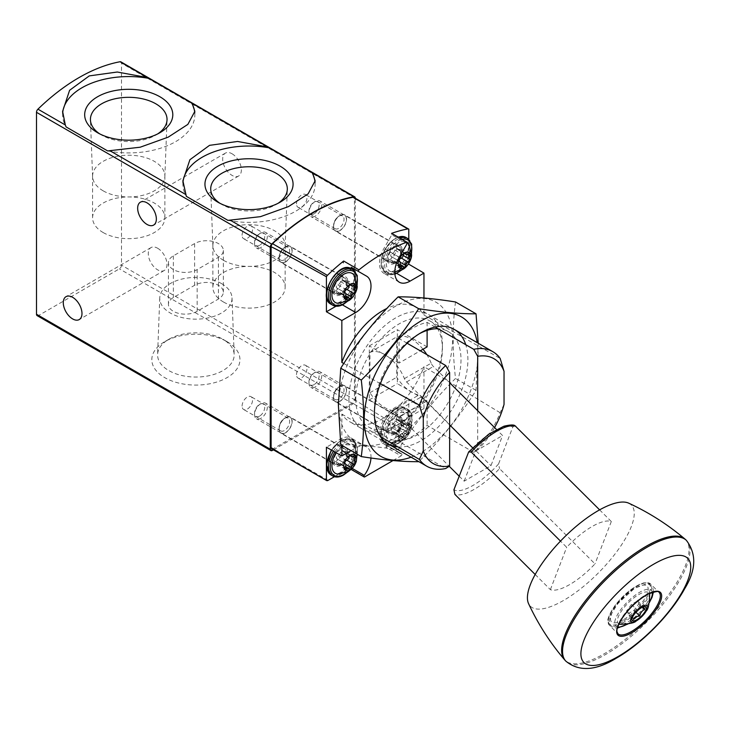 <?xml version="1.0" encoding="UTF-8"?>
<svg xmlns="http://www.w3.org/2000/svg" width="730" height="730" viewBox="0 0 730 730"><rect width="100%" height="100%" fill="white"/><g stroke="black" fill="none" stroke-linecap="round" stroke-linejoin="round"><path stroke-width="0.55" stroke-dasharray="3.65 2.74" d="M37.12 315.625A3.002 1.734 120 0 0 38.626 315.47L119.382 268.85A3.002 1.734 120 0 0 121.508 265.173L121.508 63.236A3.002 1.734 120 0 0 120.888 61.858M227.039 341.658L227.039 341.658A44.056 25.431 180 0 1 227.039 377.629A44.056 25.431 180 0 1 164.734 377.629A44.056 25.431 180 0 1 164.734 341.658A44.056 25.431 180 0 1 227.039 341.658L222.969 339.304A38.298 22.11 180 0 1 222.969 339.313A38.298 22.11 180 0 1 234.175 354.461A38.298 22.11 180 0 1 195.886 377.054A38.298 22.11 180 0 1 157.598 354.461A38.298 22.11 180 0 1 168.803 339.313A38.298 22.11 180 0 1 222.969 339.304L227.039 341.658M273.421 449.844L353.147 403.818A3.002 1.734 120 0 0 355.273 400.131L355.273 198.241M232.012 153.756A13.222 7.638 60 0 1 240.654 165.409A13.222 7.638 60 0 1 238.628 176.012A13.222 7.638 60 0 1 225.406 168.375A13.222 7.638 60 0 1 225.406 153.108A13.222 7.638 60 0 1 232.012 153.756M157.634 248.237A13.222 7.638 60 0 1 166.276 259.889A13.222 7.638 60 0 1 164.25 270.483A13.222 7.638 60 0 1 151.019 262.855A13.222 7.638 60 0 1 151.019 247.579A13.222 7.638 60 0 1 157.634 248.237M333.601 226.638A9.016 5.201 -60 0 1 339.97 215.596A9.016 5.201 -60 0 1 346.349 219.274A9.016 5.201 -60 0 1 339.97 230.324A9.016 5.201 -60 0 1 333.601 226.638L333.601 225.314A7.391 4.27 -60 0 1 338.82 216.262A7.391 4.27 -60 0 1 342.516 215.897A7.391 4.27 -60 0 1 342.516 224.429A7.391 4.27 -60 0 1 335.125 228.7A7.391 4.27 -60 0 1 333.601 225.314M333.601 397.43A9.016 5.201 -60 0 1 339.97 386.389A9.016 5.201 -60 0 1 346.349 390.076A9.016 5.201 -60 0 1 339.97 401.117A9.016 5.201 -60 0 1 333.601 397.43L333.601 396.107A7.391 4.27 -60 0 1 338.82 387.055A7.391 4.27 -60 0 1 342.516 386.69A7.391 4.27 -60 0 1 342.516 395.222A7.391 4.27 -60 0 1 335.125 399.493A7.391 4.27 -60 0 1 333.601 396.107M279.188 258.046A9.016 5.201 -60 0 1 285.567 247.005A9.016 5.201 -60 0 1 291.945 250.691A9.016 5.201 -60 0 1 285.567 261.732A9.016 5.201 -60 0 1 279.188 258.046L279.188 256.723A7.391 4.27 -60 0 1 284.417 247.671A7.391 4.27 -60 0 1 288.113 247.306A7.391 4.27 -60 0 1 288.113 255.838A7.391 4.27 -60 0 1 280.721 260.108A7.391 4.27 -60 0 1 279.188 256.723M279.188 428.848A9.016 5.201 -60 0 1 285.567 417.797A9.016 5.201 -60 0 1 291.945 421.484A9.016 5.201 -60 0 1 285.567 432.525A9.016 5.201 -60 0 1 279.188 428.848L279.188 427.515A7.391 4.27 -60 0 1 284.417 418.463A7.391 4.27 -60 0 1 288.113 418.098A7.391 4.27 -60 0 1 288.113 426.63A7.391 4.27 -60 0 1 280.721 430.901A7.391 4.27 -60 0 1 279.188 427.515M227.942 220.369A66.12 38.17 0 0 0 315.132 184.188A66.12 38.17 0 0 0 315.05 182.272M182.947 182.737A66.12 38.17 0 0 0 182.892 184.188A66.12 38.17 0 0 0 186.342 196.352M107.657 150.928A66.12 38.17 0 0 0 194.855 114.738A66.12 38.17 0 0 0 194.764 112.822M62.661 113.287A66.12 38.17 0 0 0 62.616 114.738A66.12 38.17 0 0 0 66.065 126.911M223.462 302.001A36.135 20.86 0 0 0 262.846 306.527A36.135 20.86 0 0 0 285.147 287.255A36.135 20.86 0 0 0 249.012 266.386A36.135 20.86 0 0 0 212.877 287.255A36.135 20.86 0 0 0 223.462 302.001M223.462 260.291A36.135 20.86 0 0 0 262.471 264.899A36.135 20.86 0 0 0 285.147 245.992A36.135 20.86 0 0 0 285.147 245.535A36.135 20.86 0 0 0 249.012 224.676A36.135 20.86 0 0 0 212.877 245.535A36.135 20.86 0 0 0 212.886 245.992A36.135 20.86 0 0 0 223.462 260.291M220.04 203.351A38.298 22.11 0 0 0 221.929 204.519A38.298 22.11 0 0 0 276.095 204.519A38.298 22.11 0 0 0 277.993 203.351M221.929 204.519L217.859 202.173L221.929 204.519M103.176 232.56A36.135 20.86 0 0 0 142.56 237.086A36.135 20.86 0 0 0 164.87 217.805A36.135 20.86 0 0 0 128.736 196.945A36.135 20.86 0 0 0 92.591 217.805A36.135 20.86 0 0 0 103.176 232.56M103.176 190.84A36.135 20.86 0 0 0 142.195 195.448A36.135 20.86 0 0 0 164.861 176.55A36.135 20.86 0 0 0 164.87 176.094A36.135 20.86 0 0 0 128.736 155.225A36.135 20.86 0 0 0 92.591 176.094A36.135 20.86 0 0 0 92.6 176.55A36.135 20.86 0 0 0 103.176 190.84M99.754 133.9A38.298 22.11 0 0 0 101.643 135.077A38.298 22.11 0 0 0 155.819 135.077A38.298 22.11 0 0 0 157.707 133.9M101.643 135.077A38.298 22.11 0 0 0 101.653 135.077L97.583 132.732L101.643 135.077M221.436 283.541A36.135 20.86 180 0 1 232.012 297.831A36.135 20.86 180 0 1 195.886 319.156A36.135 20.86 180 0 1 159.761 297.831A36.135 20.86 180 0 1 182.427 278.933A36.135 20.86 180 0 1 221.436 283.541M197.164 311.299A16.826 9.718 180 0 1 178.823 313.407A16.826 9.718 180 0 1 168.429 304.428A16.826 9.718 180 0 1 173.357 297.557L194.609 285.293A16.826 9.718 180 0 1 212.95 283.185A16.826 9.718 180 0 1 223.343 292.164A16.826 9.718 180 0 1 218.416 299.035L197.164 311.299L197.164 269.58L218.416 257.316A16.826 9.718 0 0 0 223.343 250.445A16.826 9.718 0 0 0 212.95 241.466A16.826 9.718 0 0 0 194.609 243.574L173.357 255.847A16.826 9.718 0 0 0 168.429 262.709A16.826 9.718 0 0 0 178.823 271.688A16.826 9.718 0 0 0 197.164 269.58M242.086 406.09A7.391 4.27 -60 0 1 245.316 398.653A7.391 4.27 -60 0 1 251.01 396.673A7.391 4.27 -60 0 1 252.543 400.058A7.391 4.27 -60 0 1 249.313 407.495A7.391 4.27 -60 0 1 243.619 409.475A7.391 4.27 -60 0 1 242.086 406.09M242.086 235.297A7.391 4.27 -60 0 1 245.316 227.86A7.391 4.27 -60 0 1 251.01 225.88A7.391 4.27 -60 0 1 252.543 229.266A7.391 4.27 -60 0 1 249.313 236.702A7.391 4.27 -60 0 1 243.619 238.683A7.391 4.27 -60 0 1 242.086 235.297M296.49 374.682A7.391 4.27 -60 0 1 299.72 367.245A7.391 4.27 -60 0 1 305.414 365.265A7.391 4.27 -60 0 1 306.947 368.65A7.391 4.27 -60 0 1 303.716 376.087A7.391 4.27 -60 0 1 298.023 378.067A7.391 4.27 -60 0 1 296.49 374.682M296.49 203.889A7.391 4.27 -60 0 1 299.72 196.452A7.391 4.27 -60 0 1 305.414 194.472A7.391 4.27 -60 0 1 306.947 197.857A7.391 4.27 -60 0 1 303.716 205.294A7.391 4.27 -60 0 1 298.023 207.274A7.391 4.27 -60 0 1 296.49 203.889M392.977 460.566L401.071 455.894L385.768 447.061L407.13 434.733A3.002 1.734 120 0 0 408.791 432.844C373.167 411.483 355.045 400.332 354.424 399.392L354.424 198.77C355.045 198.56 373.167 208.698 408.791 229.156M354.424 198.77A3.002 1.734 120 0 0 353.804 197.392M423.957 297.986L423.957 315.022A66.12 38.17 120 0 0 415.963 307.284A66.12 38.17 120 0 0 386.873 308.462M408.791 432.844L408.791 399.666L423.957 408.572L423.957 366.661A66.12 38.17 -60 0 1 349.843 421.812A66.12 38.17 -60 0 1 341.841 414.074L341.841 445.355M370.968 458.002A21.635 12.492 120 0 0 366.515 446.915A21.635 12.492 120 0 0 355.702 447.983L351.048 450.666M401.071 455.894A1.205 0.694 120 0 0 401.856 454.836A1.205 0.694 120 0 0 401.673 453.877A1.205 0.694 120 0 0 401.546 453.832L386.243 444.999A21.635 12.492 120 0 1 383.98 444.15A21.635 12.492 120 0 1 380.668 426.804A21.635 12.492 120 0 1 394.802 407.741L408.791 399.666M423.957 408.572L410.105 416.575A21.635 12.492 120 0 0 395.97 435.646A21.635 12.492 120 0 0 399.283 452.983A21.635 12.492 120 0 0 401.546 453.832M271.743 448.868A3.002 1.734 120 0 0 273.239 448.722L352.298 403.079A3.002 1.734 120 0 0 354.424 399.392M494.584 427.561A60.59 34.985 -60 0 1 477.685 449.817L477.685 410.698M504.038 404.402L500.159 412.733A66.12 38.17 -60 0 1 473.77 452.317L477.685 449.817M380.412 383.661L343.793 363.513M407.13 343.237L399.054 338.574L399.054 363.075L420.279 350.82M435.18 327.04L427.105 322.377A66.12 38.17 120 0 0 399.054 338.574M423.957 315.022L500.159 358.439M500.159 412.733L423.957 366.661M473.77 452.317L427.105 425.371A66.12 38.17 120 0 1 399.054 441.568L445.72 468.514M341.841 414.074L380.412 436.649M340.399 465.402A10.521 6.077 -60 0 1 334.523 465.475A10.521 6.077 -60 0 1 335.134 453.777A10.521 6.077 -60 0 1 344.962 447.399A10.521 6.077 -60 0 1 347.434 455.538A10.521 6.077 -60 0 1 340.399 465.402M352.271 468.441L348.958 466.525A21.635 12.492 120 0 0 351.221 438.073A21.635 12.492 120 0 0 340.399 439.15L326.41 447.225M334.422 476.708L349.433 468.039A1.205 0.694 120 0 1 348.83 468.103A1.205 0.694 120 0 1 348.958 466.525M394.802 433.994A10.521 6.077 -60 0 1 388.926 434.067A10.521 6.077 -60 0 1 389.546 422.369A10.521 6.077 -60 0 1 399.365 415.99A10.521 6.077 -60 0 1 401.838 424.13A10.521 6.077 -60 0 1 394.802 433.994M385.768 447.061A1.205 0.694 120 0 0 386.553 446.003A1.205 0.694 120 0 0 386.371 445.045A1.205 0.694 120 0 0 386.243 444.999M340.399 294.61A10.521 6.077 -60 0 1 334.523 294.683A10.521 6.077 -60 0 1 335.134 282.985A10.521 6.077 -60 0 1 344.962 276.606A10.521 6.077 -60 0 1 347.434 284.746A10.521 6.077 -60 0 1 340.399 294.61M336.019 306.217L340.399 303.689A21.635 12.492 120 0 0 354.278 270.584M394.802 263.202A10.521 6.077 -60 0 1 388.926 263.274A10.521 6.077 -60 0 1 389.546 251.576A10.521 6.077 -60 0 1 399.365 245.198A10.521 6.077 -60 0 1 401.838 253.337A10.521 6.077 -60 0 1 394.802 263.202M407.103 243.647L391.809 234.814L383.98 248.364A21.635 12.492 120 0 0 383.98 273.358A21.635 12.492 120 0 0 394.802 272.281L407.988 264.671M408.791 263.503L408.791 239.257M391.809 234.814A1.205 0.694 120 0 0 391.983 233.618M599.622 509.868L611.311 521.53A46.191 15.941 134.9 0 0 566.681 547.299L560.485 541.112M535.163 574.473L550.365 589.639A46.191 15.941 134.9 0 0 594.996 563.87L499.53 468.633A46.191 15.941 -45.1 0 1 454.899 494.402M611.311 521.53L594.996 563.87M515.006 425.736L512.816 426.968L498.553 463.979L499.53 468.633M550.365 589.639L566.681 547.299M459.161 476.17L464.171 481.17L490.943 465.713L502.578 435.536L496.473 429.441M464.171 481.17L475.796 450.994L502.578 435.536M339.97 401.363A9.317 5.375 -60 0 1 335.316 401.819A9.317 5.375 -60 0 1 335.316 391.061A9.317 5.375 -60 0 1 344.633 385.686A9.317 5.375 -60 0 1 346.057 393.151A9.317 5.375 -60 0 1 339.97 401.363M339.97 230.571A9.317 5.375 -60 0 1 335.316 231.027A9.317 5.375 -60 0 1 335.316 220.268A9.317 5.375 -60 0 1 344.633 214.894A9.317 5.375 -60 0 1 346.057 222.358A9.317 5.375 -60 0 1 339.97 230.571M285.567 261.979A9.317 5.375 -60 0 1 280.913 262.435A9.317 5.375 -60 0 1 280.913 251.677A9.317 5.375 -60 0 1 290.23 246.302A9.317 5.375 -60 0 1 291.653 253.766A9.317 5.375 -60 0 1 285.567 261.979M285.567 432.771A9.317 5.375 -60 0 1 280.913 433.228A9.317 5.375 -60 0 1 280.913 422.469A9.317 5.375 -60 0 1 290.23 417.095A9.317 5.375 -60 0 1 291.653 424.559A9.317 5.375 -60 0 1 285.567 432.771M427.105 322.377L427.105 330.407M399.054 363.075L369.298 345.901L369.298 399.885L399.054 417.067L399.693 416.693L449.233 466.269M399.054 417.067L399.054 441.568M449.634 424.887L406.583 381.945A6.013 3.467 -120 0 1 404.411 378.633A32.458 18.743 -120 0 0 369.937 352.344L369.937 392.704A32.458 18.743 -120 0 0 392.147 410.461A6.013 3.467 -120 0 1 394.957 412.121L399.328 416.492L427.105 400.87L427.105 425.371M426.466 401.235L399.693 416.848M427.105 346.878L397.348 329.704L397.348 383.688L427.105 400.87M369.298 345.901L397.348 329.704M369.937 352.344L396.709 336.886L396.709 377.246A32.458 18.743 -120 0 0 418.92 395.003A6.013 3.467 -120 0 1 421.73 396.664L426.11 401.026M369.937 392.704L396.709 377.246M369.298 399.885L397.348 383.688M426.466 401.39L490.943 465.713M404.411 378.633L431.184 363.166A6.013 3.467 -120 0 0 433.365 366.478L449.634 382.712M475.796 450.994L472.593 447.791M431.184 363.166A32.458 18.743 -120 0 0 426.804 354.588M422.998 349.25A32.458 18.743 -120 0 0 396.709 336.886M627.846 613.839L633.978 610.298L638.86 603.81L637.609 600.863L631.477 604.413L626.595 610.891L627.846 613.839L633.613 619.587L632.362 616.649C632.974 613.492 634.598 611.329 637.244 610.161C638.266 607.981 640.31 606.803 643.376 606.621L644.572 606.539M631.943 619.195L632.362 616.649L626.595 610.891M649.673 594.831A21.635 7.464 -45.1 0 1 628.293 621.732A21.635 7.464 -45.1 0 1 620.245 624.323M618.921 623.958A21.635 7.464 -45.1 0 1 628.238 602.88A21.635 7.464 -45.1 0 1 649.298 593.508M623.228 619.816A25.249 8.714 -45.1 0 1 616.923 604.969A25.249 8.714 -45.1 0 1 647.848 587.121A25.249 8.714 -45.1 0 1 623.228 619.816M685.105 539.187A85.273 29.428 -45.1 0 1 670.925 591.51A85.273 29.428 -45.1 0 1 604.705 653.487A85.273 29.428 -45.1 0 1 564.692 659.893M628.731 503.18A71.494 24.674 -45.1 0 1 620.984 545.702A71.494 24.674 -45.1 0 1 563.551 600.452A71.494 24.674 -45.1 0 1 528.547 603.601M631.477 604.413L637.244 610.161M637.609 600.863L643.376 606.621M633.978 610.298L635.939 612.251M638.86 603.81L642.3 607.241M335.572 461.643A9.317 5.375 -60 0 1 330.918 462.099A9.317 5.375 -60 0 1 330.371 461.707A9.317 5.375 -60 0 1 330.918 451.341A9.317 5.375 -60 0 1 339.614 445.692A9.317 5.375 -60 0 1 340.235 445.966A9.317 5.375 -60 0 1 341.667 453.43A9.317 5.375 -60 0 1 335.572 461.643M389.984 259.442A9.317 5.375 -60 0 1 385.321 259.898A9.317 5.375 -60 0 1 384.774 259.497A9.317 5.375 -60 0 1 385.321 249.14A9.317 5.375 -60 0 1 394.017 243.491A9.317 5.375 -60 0 1 394.638 243.765A9.317 5.375 -60 0 1 396.071 251.23A9.317 5.375 -60 0 1 389.984 259.442M335.572 290.85A9.317 5.375 -60 0 1 330.918 291.307A9.317 5.375 -60 0 1 330.371 290.914A9.317 5.375 -60 0 1 330.918 280.548A9.317 5.375 -60 0 1 339.614 274.9A9.317 5.375 -60 0 1 340.235 275.173A9.317 5.375 -60 0 1 341.667 282.638A9.317 5.375 -60 0 1 335.572 290.85M389.984 430.235A9.317 5.375 -60 0 1 385.321 430.691A9.317 5.375 -60 0 1 384.774 430.298A9.317 5.375 -60 0 1 385.321 419.933A9.317 5.375 -60 0 1 394.017 414.284A9.317 5.375 -60 0 1 394.638 414.558A9.317 5.375 -60 0 1 396.071 422.022A9.317 5.375 -60 0 1 389.984 430.235M336.129 452.737A16.79 9.7 -60 0 1 354.205 446.167A16.79 9.7 -60 0 1 343.793 472.492A16.79 9.7 -60 0 1 338.072 474.098M340.399 464.18A9.016 5.201 -60 0 1 335.891 464.627A9.016 5.201 -60 0 1 335.891 454.215A9.016 5.201 -60 0 1 344.907 449.005A9.016 5.201 -60 0 1 346.285 456.232A9.016 5.201 -60 0 1 340.399 464.18M260.948 418.308A9.016 5.201 -60 0 1 256.44 418.755A9.016 5.201 -60 0 1 254.569 414.631A9.016 5.201 -60 0 1 260.948 403.58A9.016 5.201 -60 0 1 265.455 403.133A9.016 5.201 -60 0 1 266.833 410.36A9.016 5.201 -60 0 1 260.948 418.308M259.643 416.054A7.172 4.143 -60 0 1 254.569 413.125A7.172 4.143 -60 0 1 259.643 404.338A7.172 4.143 -60 0 1 264.716 407.267A7.172 4.143 -60 0 1 259.643 416.054M342.835 462.747A1.697 0.976 120 0 1 341.996 464.234A1.697 0.976 120 0 1 340.828 464.554A1.697 0.976 120 0 1 340.509 464.088A3.002 1.734 120 0 0 339.952 463.267A3.002 1.734 120 0 0 337.853 463.86A1.697 0.976 120 0 1 336.676 464.189A1.697 0.976 120 0 1 336.694 462.2A3.002 1.734 120 0 0 336.722 458.677A1.697 0.976 120 0 1 336.676 458.65A1.697 0.976 120 0 1 336.484 457.071A1.697 0.976 120 0 1 337.853 455.657A3.002 1.734 120 0 0 340.509 452.363A1.697 0.976 120 0 1 341.348 450.866A1.697 0.976 120 0 1 342.516 450.547A1.697 0.976 120 0 1 342.835 451.012A3.002 1.734 120 0 0 343.401 451.843A3.002 1.734 120 0 0 345.491 451.249A1.697 0.976 120 0 1 346.668 450.921A1.697 0.976 120 0 1 346.659 452.91A3.002 1.734 120 0 0 346.622 456.433A3.002 1.734 120 0 0 346.659 456.451A1.697 0.976 120 0 1 346.668 456.46A1.697 0.976 120 0 1 346.859 458.029A1.697 0.976 120 0 1 345.491 459.444A3.002 1.734 120 0 0 342.835 462.747L345.792 464.453M336.722 458.677A3.002 1.734 120 0 0 336.694 458.659L345.153 463.55L336.722 458.677M404.575 438.411A9.016 5.201 -60 0 1 399.054 430.554A9.016 5.201 -60 0 1 410.096 424.185A9.016 5.201 -60 0 1 404.575 438.411M408.399 432.945A3.002 1.734 120 0 0 405.743 436.248A1.697 0.976 120 0 1 404.894 437.735A1.697 0.976 120 0 1 403.726 438.055A1.697 0.976 120 0 1 403.416 437.589A3.002 1.734 120 0 0 402.851 436.768A3.002 1.734 120 0 0 400.761 437.352A1.697 0.976 120 0 1 399.575 437.681A1.697 0.976 120 0 1 399.593 435.701A3.002 1.734 -60 0 0 399.629 432.178A3.002 1.734 -60 0 0 399.593 432.16A1.697 0.976 120 0 0 399.593 432.16A1.697 0.976 120 0 1 399.392 430.572A1.697 0.976 120 0 1 400.761 429.158A3.002 1.734 120 0 0 403.416 425.855A1.697 0.976 120 0 1 404.256 424.367A1.697 0.976 120 0 1 405.424 424.048A1.697 0.976 120 0 1 405.743 424.513A3.002 1.734 120 0 0 406.3 425.334A3.002 1.734 120 0 0 408.399 424.75A1.697 0.976 120 0 1 409.576 424.422A1.697 0.976 120 0 1 409.557 426.402A3.002 1.734 120 0 0 409.53 429.924A3.002 1.734 120 0 0 409.557 429.943A1.697 0.976 120 0 1 409.576 429.952A1.697 0.976 120 0 1 409.758 431.53A1.697 0.976 120 0 1 408.399 432.945L399.894 428.035A3.002 1.734 120 0 0 397.239 431.339L405.743 436.248M398.206 441.084A16.79 9.7 -60 0 1 392.475 442.69A16.79 9.7 -60 0 1 389.802 422.524A16.79 9.7 -60 0 1 408.608 414.749A16.79 9.7 -60 0 1 398.206 441.084M394.802 432.771A9.016 5.201 -60 0 1 390.295 433.219A9.016 5.201 -60 0 1 390.295 422.807A9.016 5.201 -60 0 1 399.31 417.596A9.016 5.201 -60 0 1 400.688 424.823A9.016 5.201 -60 0 1 394.802 432.771M315.351 386.9A9.016 5.201 -60 0 1 310.843 387.347A9.016 5.201 -60 0 1 308.973 383.213A9.016 5.201 -60 0 1 315.351 372.172A9.016 5.201 -60 0 1 319.859 371.725A9.016 5.201 -60 0 1 321.237 378.952A9.016 5.201 -60 0 1 315.351 386.9M314.046 384.637A7.172 4.143 -60 0 1 308.973 381.708A7.172 4.143 -60 0 1 314.046 372.93A7.172 4.143 -60 0 1 319.12 375.859A7.172 4.143 -60 0 1 314.046 384.637M399.894 428.035A1.697 0.976 120 0 0 401.263 426.621A1.697 0.976 120 0 0 401.08 425.043A1.697 0.976 120 0 0 401.062 425.033A3.002 1.734 120 0 0 401.062 425.033A3.002 1.734 120 0 1 401.062 421.502A1.697 0.976 120 0 0 401.08 419.513A1.697 0.976 120 0 0 399.894 419.841A3.002 1.734 120 0 1 397.804 420.425A3.002 1.734 120 0 1 397.239 419.604A1.697 0.976 120 0 0 396.928 419.139A1.697 0.976 120 0 0 395.751 419.458A1.697 0.976 120 0 0 394.912 420.945A3.002 1.734 120 0 1 392.256 424.249A1.697 0.976 120 0 0 390.897 425.663A1.697 0.976 120 0 0 391.079 427.242A3.002 1.734 120 0 1 391.125 427.269A3.002 1.734 120 0 1 391.098 430.791A1.697 0.976 120 0 0 391.079 432.78A1.697 0.976 120 0 0 392.256 432.443A3.002 1.734 120 0 1 394.355 431.859A3.002 1.734 120 0 1 394.912 432.68A1.697 0.976 120 0 0 395.231 433.145A1.697 0.976 120 0 0 396.399 432.826A1.697 0.976 120 0 0 397.239 431.339M391.079 427.242A1.697 0.976 120 0 0 391.098 427.251L399.593 432.16L391.079 427.242M354.205 275.365A16.79 9.7 -60 0 1 343.793 301.7A16.79 9.7 -60 0 1 338.072 303.306M340.399 293.387A9.016 5.201 -60 0 1 335.891 293.834A9.016 5.201 -60 0 1 335.891 283.423A9.016 5.201 -60 0 1 344.907 278.212A9.016 5.201 -60 0 1 346.285 285.439A9.016 5.201 -60 0 1 340.399 293.387M260.948 247.516A9.016 5.201 -60 0 1 256.44 247.963A9.016 5.201 -60 0 1 254.569 243.829A9.016 5.201 -60 0 1 260.948 232.788A9.016 5.201 -60 0 1 265.455 232.341A9.016 5.201 -60 0 1 266.833 239.568A9.016 5.201 -60 0 1 260.948 247.516M259.643 245.262A7.172 4.143 -60 0 1 254.569 242.333A7.172 4.143 -60 0 1 259.643 233.545A7.172 4.143 -60 0 1 264.716 236.474A7.172 4.143 -60 0 1 259.643 245.262M342.835 291.954A1.697 0.976 120 0 1 341.996 293.442A1.697 0.976 120 0 1 340.828 293.761A1.697 0.976 120 0 1 340.509 293.296A3.002 1.734 120 0 0 339.952 292.474A3.002 1.734 120 0 0 337.853 293.059A1.697 0.976 120 0 1 336.676 293.396A1.697 0.976 120 0 1 336.694 291.407A3.002 1.734 120 0 0 336.722 287.885A3.002 1.734 120 0 0 336.694 287.866A1.697 0.976 120 0 1 336.676 287.857A1.697 0.976 120 0 1 336.484 286.279A1.697 0.976 120 0 1 337.853 284.864A3.002 1.734 120 0 0 340.509 281.561A1.697 0.976 120 0 1 341.348 280.074A1.697 0.976 120 0 1 342.516 279.754A1.697 0.976 120 0 1 342.835 280.22A3.002 1.734 120 0 0 343.401 281.041A3.002 1.734 120 0 0 345.491 280.457A1.697 0.976 120 0 1 346.668 280.128A1.697 0.976 120 0 1 346.659 282.118A3.002 1.734 120 0 0 346.622 285.64A3.002 1.734 120 0 0 346.659 285.649A1.697 0.976 120 0 1 346.859 287.237A1.697 0.976 120 0 1 345.491 288.651A3.002 1.734 120 0 0 342.835 291.954L345.792 293.661M355.172 290.567L346.668 285.667A1.697 0.976 120 0 0 346.659 285.649L348.894 286.945L346.622 285.64M408.608 243.957A16.79 9.7 -60 0 1 398.206 270.292A16.79 9.7 -60 0 1 392.475 271.898A16.79 9.7 -60 0 1 389.035 253.155A16.79 9.7 -60 0 1 407.313 242.524M394.802 261.979A9.016 5.201 -60 0 1 390.295 262.426A9.016 5.201 -60 0 1 390.295 252.014A9.016 5.201 -60 0 1 399.31 246.804A9.016 5.201 -60 0 1 400.688 254.031A9.016 5.201 -60 0 1 394.802 261.979M315.351 216.107A9.016 5.201 -60 0 1 310.843 216.554A9.016 5.201 -60 0 1 308.973 212.421A9.016 5.201 -60 0 1 315.351 201.38A9.016 5.201 -60 0 1 319.859 200.932A9.016 5.201 -60 0 1 321.237 208.16A9.016 5.201 -60 0 1 315.351 216.107M314.046 213.844A7.172 4.143 -60 0 1 308.973 210.915A7.172 4.143 -60 0 1 314.046 202.137A7.172 4.143 -60 0 1 319.12 205.057A7.172 4.143 -60 0 1 314.046 213.844M397.239 260.546A1.697 0.976 120 0 1 396.399 262.034A1.697 0.976 120 0 1 395.231 262.353A1.697 0.976 120 0 1 394.912 261.887A3.002 1.734 120 0 0 394.355 261.066A3.002 1.734 120 0 0 392.256 261.65A1.697 0.976 120 0 1 391.079 261.988A1.697 0.976 120 0 1 391.098 259.999A3.002 1.734 120 0 0 391.125 256.476A3.002 1.734 120 0 0 391.098 256.458A1.697 0.976 120 0 1 390.897 254.87A1.697 0.976 120 0 1 392.256 253.456A3.002 1.734 120 0 0 394.912 250.153A1.697 0.976 120 0 1 395.751 248.665A1.697 0.976 120 0 1 396.928 248.346A1.697 0.976 120 0 1 397.239 248.811A3.002 1.734 120 0 0 397.804 249.633A3.002 1.734 120 0 0 399.894 249.049A1.697 0.976 120 0 1 401.08 248.72A1.697 0.976 120 0 1 401.062 250.7A3.002 1.734 120 0 0 401.026 254.223A1.697 0.976 120 0 1 401.08 254.25A1.697 0.976 120 0 1 401.263 255.829A1.697 0.976 120 0 1 399.894 257.243A3.002 1.734 120 0 0 397.239 260.546L400.195 262.252M399.575 261.358L391.079 256.449A1.697 0.976 120 0 0 391.098 256.458L399.556 261.349L391.125 256.476M338.693 404.794A80.546 46.501 120 0 0 424.13 412.423A80.546 46.501 120 0 0 424.13 298.515A80.546 46.501 120 0 0 338.693 404.794M348.894 398.909A66.12 38.17 120 0 0 395.651 425.9A66.12 38.17 120 0 0 442.407 344.916A66.12 38.17 120 0 0 395.651 317.924A66.12 38.17 120 0 0 348.894 398.909M455.52 301.974C452.399 325.343 452.399 350.847 455.52 378.478C433.264 400.46 414.138 424.258 398.142 449.853C375.886 446.34 356.76 444.634 340.764 444.734M411.09 457.172A80.546 46.501 120 0 0 470.476 391.043A80.546 46.501 120 0 0 477.21 342.653M398.142 449.853L418.664 461.698C440.92 439.715 460.046 415.927 476.042 390.322L478.232 343.237M397.95 446.897A66.12 38.17 120 0 0 450.483 411.747A66.12 38.17 120 0 0 465.749 344.688M355.802 398.909A61.238 35.359 120 0 0 368.486 426.94A61.238 35.359 120 0 0 399.1 423.902A61.238 35.359 120 0 0 442.407 348.904A61.238 35.359 120 0 0 429.724 320.871A61.238 35.359 120 0 0 382.529 337.278A61.238 35.359 120 0 0 355.802 398.909M419.394 333.701A61.238 35.359 120 0 0 417.697 334.641A61.238 35.359 120 0 0 374.399 409.639A61.238 35.359 120 0 0 387.082 437.681A61.238 35.359 120 0 0 448.32 402.321A61.238 35.359 120 0 0 448.32 331.612A61.238 35.359 120 0 0 438.164 328.765M374.399 409.639L374.399 413.627M476.042 390.322L455.52 378.478M355.273 198.204L121.508 63.236M272.39 450.437L38.626 315.47M353.147 403.818L119.382 268.85M355.273 400.131L121.508 265.173M218.416 257.316L218.416 299.035M194.609 243.574L194.609 285.293M173.357 255.847L173.357 297.557M407.13 434.733L352.298 403.079M328.071 480.377L273.239 448.722M355.702 447.983L340.399 439.15M410.105 416.575L394.802 407.741M342.406 304.848L340.399 303.689M396.81 273.44L394.802 272.281M468.186 452.728A43.189 14.901 -45.1 0 1 512.816 426.968M498.553 463.979A43.189 14.901 -45.1 0 1 453.932 489.739M364.735 476.882L349.433 468.039M399.283 257.197L383.98 248.364M392.147 410.461L418.92 395.003M406.583 381.945L433.365 366.478M394.957 412.121L421.73 396.664M649.49 601.775A25.249 8.714 -45.1 0 1 627.426 623.995A25.249 8.714 -45.1 0 1 627.189 624.123M617.717 626.979A25.249 8.714 -45.1 0 1 627.362 601.995A25.249 8.714 -45.1 0 1 652.319 592.295M622.498 621.695A28.251 9.745 -45.1 0 1 615.454 605.088A28.251 9.745 -45.1 0 1 650.047 585.113A28.251 9.745 -45.1 0 1 622.498 621.695M622.882 622.863A29.154 10.056 -45.1 0 1 609.34 625.199A29.154 10.056 -45.1 0 1 622.809 597.459A29.154 10.056 -45.1 0 1 650.521 583.927A29.154 10.056 -45.1 0 1 645.366 601.894A29.154 10.056 -45.1 0 1 622.882 622.863M617.972 633.813A29.154 10.056 -45.1 0 1 631.441 606.064A29.154 10.056 -45.1 0 1 659.154 592.532L650.521 583.927L643.933 582.832C633.503 586.4 623.767 594.101 614.742 605.927C604.467 622.152 608.19 621.86 609.34 625.199L617.972 633.813M686.319 540.291A85.328 29.446 -45.1 0 1 671.691 592.76A85.328 29.446 -45.1 0 1 605.644 654.472A85.328 29.446 -45.1 0 1 565.786 661.097M334.897 452.043A19.235 11.105 -60 0 1 350.646 441.258A19.235 11.105 -60 0 1 357.134 454.179M357.089 454.425A19.235 11.105 -60 0 1 346.668 472.474M333.437 451.213A20.44 11.799 -60 0 1 353.165 440.591A20.44 11.799 -60 0 1 356.295 456.971A20.44 11.799 -60 0 1 342.945 474.974A20.44 11.799 -60 0 1 332.725 475.987M331.73 450.246A20.44 11.799 -60 0 1 351.468 439.606A20.44 11.799 -60 0 1 354.598 455.985A20.44 11.799 -60 0 1 341.248 473.998A20.44 11.799 -60 0 1 331.028 475.011M340.399 472.52A19.235 11.105 -60 0 1 328.619 455.766A19.235 11.105 -60 0 1 352.179 442.161A19.235 11.105 -60 0 1 340.399 472.52M345.491 459.444L346.978 460.301M340.509 464.088L349.013 468.998M337.853 463.86L344.87 467.903M336.694 462.2L345.19 467.109M337.853 455.657L346.358 460.566M340.509 452.363L349.013 457.263M342.835 451.012L350.464 455.42M345.491 451.249L353.995 456.159M346.659 452.91L353.22 456.697M398.206 443.073A19.235 11.105 -60 0 1 386.425 426.32A19.235 11.105 -60 0 1 409.977 412.715A19.235 11.105 -60 0 1 398.206 443.073M397.348 443.566A20.44 11.799 -60 0 1 387.137 444.579A20.44 11.799 -60 0 1 387.137 420.982A20.44 11.799 -60 0 1 407.568 409.183A20.44 11.799 -60 0 1 410.698 425.553A20.44 11.799 -60 0 1 397.348 443.566M395.651 442.581A20.44 11.799 -60 0 1 385.431 443.594A20.44 11.799 -60 0 1 385.431 419.996A20.44 11.799 -60 0 1 405.871 408.198A20.44 11.799 -60 0 1 409.001 424.577A20.44 11.799 -60 0 1 395.651 442.581M394.802 441.112A19.235 11.105 -60 0 1 383.022 424.358A19.235 11.105 -60 0 1 406.583 410.753A19.235 11.105 -60 0 1 394.802 441.112M394.912 432.68L403.416 437.589M392.256 432.443L400.761 437.352M391.098 430.791L399.593 435.701M392.256 424.249L400.761 429.158M394.912 420.945L403.416 425.855M397.239 419.604L405.743 424.513M399.894 419.841L408.399 424.75M401.062 421.502L409.557 426.402M409.53 429.924L401.026 425.024L409.557 429.943M357.089 283.623A19.235 11.105 -60 0 1 346.668 301.682M353.165 269.799A20.44 11.799 -60 0 1 356.295 286.178A20.44 11.799 -60 0 1 342.945 304.182A20.44 11.799 -60 0 1 332.725 305.195M351.468 268.813A20.44 11.799 -60 0 1 354.598 285.193A20.44 11.799 -60 0 1 341.248 303.205A20.44 11.799 -60 0 1 331.028 304.209M340.399 301.727A19.235 11.105 -60 0 1 328.619 284.974A19.235 11.105 -60 0 1 352.179 271.368A19.235 11.105 -60 0 1 340.399 301.727M345.491 288.651L346.978 289.509M340.509 293.296L349.013 298.205M337.853 293.059L344.87 297.11M336.694 291.407L345.19 296.316M336.694 287.866L345.153 292.757L336.676 287.857M337.853 284.864L346.358 289.774M340.509 281.561L349.013 286.47M342.835 280.22L350.464 284.627M345.491 280.457L353.995 285.366M346.659 282.118L353.22 285.904M394.857 273.732A19.235 11.105 -60 0 1 385.075 260.035A19.235 11.105 -60 0 1 401.993 239.303M411.492 252.215A19.235 11.105 -60 0 1 401.071 270.273M407.568 238.391A20.44 11.799 -60 0 1 410.698 254.761A20.44 11.799 -60 0 1 397.348 272.774A20.44 11.799 -60 0 1 387.137 273.786A20.44 11.799 -60 0 1 384.564 255.692A20.44 11.799 -60 0 1 399.994 238.153M405.871 237.405A20.44 11.799 -60 0 1 409.001 253.785A20.44 11.799 -60 0 1 395.651 271.788A20.44 11.799 -60 0 1 385.431 272.801A20.44 11.799 -60 0 1 382.867 254.715A20.44 11.799 -60 0 1 398.297 237.177M394.802 270.319A19.235 11.105 -60 0 1 383.022 253.565A19.235 11.105 -60 0 1 406.583 239.96A19.235 11.105 -60 0 1 394.802 270.319M399.894 257.243L401.381 258.101M394.912 261.887L403.416 266.797M392.256 261.65L399.274 265.702M391.098 259.999L399.593 264.908M392.256 253.456L400.761 258.365M394.912 250.153L403.416 255.062M397.239 248.811L404.867 253.21M399.894 249.049L408.399 253.958M401.062 250.7L407.623 254.496M409.503 259.113L401.08 254.25M151.019 247.579L66.019 296.663M164.25 270.483L79.242 319.567M225.406 153.108L140.397 202.183M238.628 176.012L153.619 225.086M182.892 184.188L182.892 181.46M315.132 184.188L315.132 181.204M62.616 114.738L62.616 112.019M194.855 114.738L194.855 111.763M285.147 287.255L285.147 245.535M212.877 287.255L212.877 245.535M285.147 245.992L287.31 189.371M212.886 245.992L210.724 189.371M276.095 204.519L280.165 202.173M164.87 217.805L164.87 176.094M92.591 217.805L92.591 176.094M164.861 176.55L167.024 119.93M92.6 176.55L90.438 119.93M155.819 135.077L159.888 132.723M159.761 297.831L157.598 354.461M232.012 297.831L234.175 354.461M168.803 339.313L164.734 341.658M223.343 250.445L223.343 292.164M168.429 262.709L168.429 304.428M284.417 418.463L285.567 417.797M288.113 418.098L251.01 396.673M280.721 430.901L243.619 409.475M284.417 247.671L285.567 247.005M288.113 247.306L251.01 225.88M280.721 260.108L243.619 238.683M338.82 387.055L339.97 386.389M342.516 386.69L305.414 365.265M335.125 399.493L298.023 378.067M338.82 216.262L339.97 215.596M342.516 215.897L305.414 194.472M335.125 228.7L298.023 207.274M454.215 329.376L415.963 307.284M388.095 443.895L349.843 421.812M351.212 469.481L348.83 468.103M366.515 446.915L351.221 438.073M399.283 452.983L383.98 444.15M401.673 453.877L386.371 445.045M399.283 282.191L383.98 273.358M627.992 623.986L639.79 614.477L649.353 602.578M653.423 591.975L652.976 588.307L651.489 585.953L649.125 584.465L645.931 584.009L634.68 588.243L617.744 603.564L610.7 615.052L609.422 620.454L609.897 623.84L611.393 626.185L613.656 627.617L617.398 628.083M330.371 461.707L334.523 465.475M339.614 445.692L344.962 447.399M340.235 445.966L290.23 417.095M330.918 462.099L280.913 433.228M384.774 259.497L388.926 263.274M394.017 243.491L399.365 245.198M394.638 243.765L344.633 214.894M385.321 259.898L335.316 231.027M330.371 290.914L334.523 294.683M339.614 274.9L344.962 276.606M340.235 275.173L290.23 246.302M330.918 291.307L280.913 262.435M384.774 430.298L388.926 434.067M394.017 414.284L399.365 415.99M394.638 414.558L344.633 385.686M385.321 430.691L335.316 401.819M357.061 454.142L354.205 446.167M347.635 471.991L357.162 455.493M357.39 454.334L353.165 440.591L351.468 439.606L341.448 440.126L331.292 449.999M344.907 449.005L265.455 403.133M335.891 464.627L256.44 418.755M254.569 413.125L254.569 414.631M259.643 404.338L260.948 403.58M340.828 464.554L349.323 469.463M339.952 463.267L345.509 466.479M336.676 464.189L345.171 469.098M336.676 458.65L345.171 463.559M342.516 450.547L351.02 455.456M343.401 451.843L350.008 455.657M346.668 450.921L355.172 455.83M346.668 456.46L355.172 461.36M392.475 442.69L402.54 440.299C407.249 438.438 412.185 429.468 411.565 425.234L408.608 414.749M397.95 443.63C410.461 437.124 417.14 413.472 407.568 409.183L405.871 408.198C392.84 398.991 370.95 436.923 385.431 443.594L387.137 444.579C390.194 446.258 393.798 445.939 397.95 443.63M399.31 417.596L319.859 371.725M390.295 433.219L310.843 387.347M308.973 381.708L308.973 383.213M314.046 372.93L315.351 372.172M395.231 433.145L403.726 438.055M394.355 431.859L402.851 436.768M391.079 432.78L399.575 437.681M391.125 427.269L399.629 432.178M396.928 419.139L405.424 424.048M397.804 420.425L406.3 425.334M401.08 419.513L409.576 424.422M401.08 425.043L409.576 429.952M347.635 301.198L357.162 284.7M344.907 278.212L265.455 232.341M335.891 293.834L256.44 247.963M254.569 242.333L254.569 243.829M259.643 233.545L260.948 232.788M340.828 293.761L349.323 298.67M339.952 292.474L345.509 295.687M336.676 293.396L345.171 298.305M336.722 287.885L345.144 292.748M342.516 279.754L351.02 284.663M343.401 281.041L350.008 284.855M346.668 280.128L355.172 285.038M392.475 271.898L394.802 271.879M402.038 269.79L411.565 253.292M397.996 237.004L388.917 243.491L382.41 254.551L381.069 265.757L385.431 272.801L387.137 273.786L394.903 274.224M399.31 246.804L319.859 200.932M390.295 262.426L310.843 216.554M308.973 210.915L308.973 212.421M314.046 202.137L315.351 201.38M395.231 262.353L403.726 267.262M394.355 261.066L399.912 264.278M391.079 261.988L399.575 266.888M396.928 248.346L405.424 253.255M397.804 249.633L404.411 253.447M401.08 248.72L409.576 253.629M442.407 348.904L442.407 344.916M399.1 423.902L395.651 425.9M368.486 426.94L387.082 437.681M429.724 320.871L448.32 331.612M417.697 334.641L421.155 332.652"/><path stroke-width="1.09" d="M192.145 103.359L147.442 77.553L117.275 72.024L89.261 75.902L69.606 90.292L62.607 111.352L65.317 124.967L66.065 126.911L107.657 150.928L140.187 147.214L168.201 137.149L187.856 124.392L194.855 111.352L192.145 103.359L267.718 146.995L237.56 141.465L209.546 145.343L189.891 159.733L182.892 180.794L186.342 196.352L227.942 220.369L260.473 216.655L288.487 206.599L308.133 193.833L315.141 180.794L312.431 172.809L267.718 146.995M355.273 198.241L355.273 198.204A3.002 1.734 120 0 0 354.652 196.826A3.002 1.734 120 0 0 353.831 196.708A180.328 104.107 120 0 0 271.706 244.121A3.002 1.734 120 0 0 270.264 247.278L270.264 449.215A3.002 1.734 120 0 0 270.894 450.583A3.002 1.734 120 0 0 272.39 450.437L273.421 449.844M354.652 196.826L120.888 61.858A3.002 1.734 120 0 0 120.067 61.749A180.328 104.107 120 0 0 37.942 109.162A3.002 1.734 120 0 0 36.5 112.32L36.5 314.247A3.002 1.734 120 0 0 37.12 315.625L270.894 450.583M147.004 202.84A13.222 7.638 60 0 1 155.645 214.492A13.222 7.638 60 0 1 153.619 225.086A13.222 7.638 60 0 1 140.397 217.449A13.222 7.638 60 0 1 140.397 202.183A13.222 7.638 60 0 1 147.004 202.84M72.626 297.311A13.222 7.638 60 0 1 81.267 308.963A13.222 7.638 60 0 1 79.242 319.567A13.222 7.638 60 0 1 66.019 311.929A13.222 7.638 60 0 1 66.019 296.663A13.222 7.638 60 0 1 72.626 297.311M315.05 182.272A66.12 38.17 0 0 0 311.683 172.025M270.091 148.007A66.12 38.17 0 0 0 182.947 182.737M217.859 202.173A44.056 25.431 0 0 0 280.165 202.173A44.056 25.431 0 0 0 280.165 166.203A44.056 25.431 0 0 0 217.859 166.203A44.056 25.431 0 0 0 217.859 202.173L217.859 202.173M194.764 112.822A66.12 38.17 0 0 0 191.406 102.574M149.805 78.557A66.12 38.17 0 0 0 62.661 113.287M97.583 132.732A44.056 25.431 0 0 0 159.888 132.723A44.056 25.431 0 0 0 159.888 96.752A44.056 25.431 0 0 0 97.583 96.752A44.056 25.431 0 0 0 97.583 132.723A44.056 25.431 0 0 0 97.583 132.732M277.993 203.351A38.298 22.11 0 0 0 287.31 189.371A38.298 22.11 0 0 0 249.012 166.768A38.298 22.11 0 0 0 210.724 189.371A38.298 22.11 0 0 0 220.04 203.351M157.707 133.9A38.298 22.11 0 0 0 167.024 119.93A38.298 22.11 0 0 0 128.736 97.327A38.298 22.11 0 0 0 90.438 119.93A38.298 22.11 0 0 0 99.754 133.9M408.791 239.257L408.791 229.156A3.002 1.734 120 0 0 408.627 229.047L353.804 197.392A3.002 1.734 120 0 0 352.973 197.273A178.521 103.067 120 0 0 272.564 243.701A3.002 1.734 120 0 0 271.113 246.859L271.113 447.49C271.752 448.421 290.184 459.398 326.41 480.413A3.002 1.734 120 0 0 326.565 480.523A3.002 1.734 120 0 0 328.071 480.377L334.422 476.708M408.627 229.047A3.002 1.734 120 0 0 407.805 228.928A178.521 103.067 120 0 0 391.554 233.372A1.205 0.694 120 0 1 391.809 233.427A1.205 0.694 120 0 1 391.983 233.618M423.957 297.986L423.957 273.111L410.105 281.114A21.635 12.492 120 0 1 399.283 282.191A21.635 12.492 120 0 1 399.283 257.197L407.103 243.647A1.205 0.694 120 0 0 407.103 242.26A1.205 0.694 120 0 0 406.856 242.205A178.521 103.067 120 0 0 358.95 269.863L343.648 261.03A178.521 103.067 120 0 0 327.396 275.356A3.002 1.734 120 0 0 326.41 276.725C290.184 256.604 271.752 246.649 271.113 246.859M326.41 276.725L326.41 311.765L341.841 320.525L355.702 312.522A21.635 12.492 120 0 0 369.836 293.46A21.635 12.492 120 0 0 366.515 276.123L351.221 267.28A21.635 12.492 120 0 1 354.278 270.584M341.841 320.525L341.841 362.436A66.12 38.17 120 0 1 386.873 308.462M358.95 269.863A1.205 0.694 120 0 0 358.695 271.596M341.841 445.355L341.841 455.985L326.41 447.225L326.41 480.413M351.048 450.666L341.841 455.985M392.977 460.566L364.735 476.882A1.205 0.694 120 0 1 364.133 476.936A1.205 0.694 120 0 1 364.261 475.358A21.635 12.492 120 0 0 370.968 458.002M271.113 447.49A3.002 1.734 120 0 0 271.743 448.868L326.565 480.523M477.685 410.698L477.685 356.331A60.59 34.985 -60 0 1 504.038 371.324L504.038 404.402A60.59 34.985 -60 0 1 494.584 427.561M477.685 356.331L473.77 349.314A66.12 38.17 -60 0 1 492.805 351.659A66.12 38.17 -60 0 1 500.159 358.439L504.038 371.324M380.412 436.649L419.339 459.398A66.12 38.17 -60 0 0 426.685 466.178A66.12 38.17 -60 0 0 445.72 468.514L449.634 466.014A60.59 34.985 -60 0 1 423.281 451.021L423.281 417.943L419.339 405.095L380.412 383.661M343.793 363.513L341.841 362.436M419.339 405.095A66.12 38.17 -60 0 1 445.72 365.511L407.13 343.237M473.77 349.314L435.18 327.04M449.634 466.014L449.634 372.528L445.72 365.511M423.281 417.943A60.59 34.985 -60 0 1 449.634 372.528M419.339 459.398L423.281 451.021M326.41 311.765L336.019 306.217M343.648 261.03A1.205 0.694 120 0 0 343.392 262.763M407.988 264.671L408.791 263.503M423.957 273.111L408.791 264.205M599.622 509.868L515.006 425.736C513.774 424.595 510.042 424.769 503.837 426.247L488.598 434.268L468.678 451.906L471.215 452.052A46.191 15.941 -45.1 0 1 515.845 426.293M560.485 541.112L471.215 452.052M535.163 574.473L454.899 494.402L453.932 489.739L468.678 451.897M406.856 242.205L391.554 233.372M420.279 350.82L427.105 346.878L427.105 330.407M366.515 276.123L351.221 267.28M449.233 466.269L459.161 476.17M496.473 429.441L449.634 382.712M472.593 447.791L449.634 424.887M426.804 354.588A32.458 18.743 -120 0 0 422.998 349.25M636.797 619.761A9.618 3.321 -45.1 0 1 631.943 619.195A9.618 3.321 -45.1 0 1 637.737 610.462A9.618 3.321 -45.1 0 1 644.572 606.539A9.618 3.321 -45.1 0 1 645.074 611.53A9.618 3.321 -45.1 0 1 636.797 619.761M643.376 606.621L644.627 609.559C642.008 610.709 640.374 612.871 639.745 616.047C636.706 616.22 634.662 617.398 633.613 619.587M636.359 620.892A11.425 3.942 -45.1 0 1 636.213 620.974A11.425 3.942 -45.1 0 1 631.313 617.744A11.425 3.942 -45.1 0 1 643.121 605.918A11.425 3.942 -45.1 0 1 646.36 610.809A11.425 3.942 -45.1 0 1 636.359 620.892M636.213 620.974C634.79 622.818 629.47 623.931 620.245 624.323A21.635 7.464 -45.1 0 1 618.921 623.958M649.298 593.508A21.635 7.464 -45.1 0 1 649.673 594.831C649.298 604.057 648.194 609.386 646.36 610.809M565.786 661.097L564.692 659.893A85.273 29.428 -45.1 0 1 564.545 659.728A85.273 29.428 -45.1 0 1 604.495 579.191A85.273 29.428 -45.1 0 1 684.941 539.041A85.273 29.428 -45.1 0 1 685.105 539.187L686.319 540.291A85.328 29.446 -45.1 0 0 605.435 580.122A85.328 29.446 -45.1 0 0 565.786 661.097L565.786 661.097C578.872 671.874 595.744 670.888 616.403 658.122C641.269 644.024 670.605 614.66 684.658 588.763C696.174 570.002 696.721 553.842 686.319 540.291M564.545 659.728C549.973 642.582 537.973 623.876 528.547 603.601A71.494 24.674 -45.1 0 1 563.368 538.165A71.494 24.674 -45.1 0 1 628.731 503.18C649.025 512.56 667.758 524.514 684.941 539.041M635.939 612.251L639.745 616.047M642.3 607.241L644.627 609.559M350.172 469.819A9.016 5.201 -60 0 1 344.651 461.971A9.016 5.201 -60 0 1 355.692 455.593A9.016 5.201 -60 0 1 350.172 469.819M346.978 460.301L353.995 464.353A3.002 1.734 120 0 0 351.34 467.656A1.697 0.976 120 0 1 350.491 469.144A1.697 0.976 120 0 1 349.323 469.463A1.697 0.976 120 0 1 349.013 468.998A3.002 1.734 120 0 0 348.447 468.176A3.002 1.734 120 0 0 346.358 468.76A1.697 0.976 120 0 1 345.171 469.098A1.697 0.976 120 0 1 345.19 467.109A3.002 1.734 -60 0 0 345.217 463.587A3.002 1.734 -60 0 0 345.19 463.568A1.697 0.976 120 0 1 345.171 463.559L345.19 463.568M350.464 455.42L351.34 455.921A1.697 0.976 120 0 0 351.02 455.456A1.697 0.976 120 0 0 349.852 455.776A1.697 0.976 120 0 0 349.013 457.263A3.002 1.734 120 0 1 346.358 460.566A1.697 0.976 120 0 0 344.989 461.98A1.697 0.976 120 0 0 345.171 463.559L345.217 463.587M351.34 455.921A3.002 1.734 120 0 0 351.897 456.743A3.002 1.734 120 0 0 353.995 456.159A1.697 0.976 120 0 1 355.172 455.83A1.697 0.976 120 0 1 355.154 457.82A3.002 1.734 120 0 0 355.127 461.342A3.002 1.734 120 0 0 355.154 461.351A1.697 0.976 120 0 1 355.172 461.36A1.697 0.976 120 0 1 355.355 462.939A1.697 0.976 120 0 1 353.995 464.353M357.061 454.142L356.267 461.698L352.535 468.149L348.137 471.717L338.072 474.098A16.79 9.7 -60 0 1 336.129 452.737M350.172 299.026A9.016 5.201 -60 0 1 344.651 291.179A9.016 5.201 -60 0 1 355.692 284.8A9.016 5.201 -60 0 1 350.172 299.026M346.978 289.509L353.995 293.56A3.002 1.734 120 0 0 351.34 296.864A1.697 0.976 120 0 1 350.491 298.351A1.697 0.976 120 0 1 349.323 298.67A1.697 0.976 120 0 1 349.013 298.205A3.002 1.734 120 0 0 348.447 297.384A3.002 1.734 120 0 0 346.358 297.968A1.697 0.976 120 0 1 345.171 298.305A1.697 0.976 120 0 1 345.19 296.316A3.002 1.734 -60 0 0 345.217 292.794A3.002 1.734 -60 0 1 345.217 292.794A1.697 0.976 120 0 1 345.171 292.766L345.144 292.748M350.464 284.627L351.34 285.129A1.697 0.976 120 0 0 351.02 284.663A1.697 0.976 120 0 0 349.852 284.983A1.697 0.976 120 0 0 349.013 286.47A3.002 1.734 120 0 1 346.358 289.774A1.697 0.976 120 0 0 344.989 291.188A1.697 0.976 120 0 0 345.171 292.766M351.34 285.129A3.002 1.734 120 0 0 351.897 285.95A3.002 1.734 120 0 0 353.995 285.366A1.697 0.976 120 0 1 355.172 285.038A1.697 0.976 120 0 1 355.154 287.018A3.002 1.734 120 0 0 355.127 290.54A3.002 1.734 120 0 0 355.154 290.558A1.697 0.976 120 0 1 355.172 290.567A1.697 0.976 120 0 1 355.355 292.146A1.697 0.976 120 0 1 353.995 293.56M338.072 303.306A16.79 9.7 -60 0 1 335.399 283.14A16.79 9.7 -60 0 1 354.205 275.365L357.162 285.85C357.773 290.084 352.846 299.054 348.137 300.915L338.072 303.306M404.575 267.618A9.016 5.201 -60 0 1 399.054 259.761A9.016 5.201 -60 0 1 410.096 253.392A9.016 5.201 -60 0 1 404.575 267.618M408.399 262.152A3.002 1.734 120 0 0 405.743 265.455A1.697 0.976 120 0 1 404.894 266.943A1.697 0.976 120 0 1 403.726 267.262A1.697 0.976 120 0 1 403.416 266.797A3.002 1.734 120 0 0 402.851 265.976A3.002 1.734 120 0 0 400.761 266.56A1.697 0.976 120 0 1 399.575 266.888A1.697 0.976 120 0 1 399.593 264.908A3.002 1.734 -60 0 0 399.629 261.386A3.002 1.734 -60 0 0 399.593 261.367A1.697 0.976 120 0 1 399.575 261.358A1.697 0.976 120 0 1 399.392 259.78A1.697 0.976 120 0 1 400.761 258.365A3.002 1.734 120 0 0 403.416 255.062A1.697 0.976 120 0 1 404.256 253.575A1.697 0.976 120 0 1 405.424 253.255A1.697 0.976 120 0 1 405.743 253.721A3.002 1.734 120 0 0 406.3 254.542A3.002 1.734 120 0 0 408.399 253.958A1.697 0.976 120 0 1 409.576 253.629A1.697 0.976 120 0 1 409.557 255.609A3.002 1.734 120 0 0 409.53 259.132A3.002 1.734 120 0 0 409.557 259.15A1.697 0.976 120 0 0 409.557 259.15A1.697 0.976 120 0 1 409.758 260.738A1.697 0.976 120 0 1 408.399 262.152L401.381 258.101M407.313 242.524A16.79 9.7 -60 0 1 408.608 243.957L411.565 254.432C412.185 258.675 407.249 267.645 402.54 269.507L394.802 271.879M361.286 456.579L340.764 444.734L338.382 405.104L340.764 368.221C356.76 342.625 375.886 318.827 398.142 296.845C414.138 296.745 433.264 298.451 455.52 301.974L476.042 313.818C460.046 313.918 440.92 312.203 418.664 308.69C402.668 334.294 383.542 358.083 361.286 380.075C364.407 407.057 364.407 432.552 361.286 456.579C383.542 460.092 402.668 461.798 418.664 461.698M477.21 342.653A80.546 46.501 120 0 0 416.1 324.047A80.546 46.501 120 0 0 364.197 419.513A80.546 46.501 120 0 0 411.09 457.172M478.232 343.237L476.042 313.818M465.749 344.688A66.12 38.17 120 0 0 421.155 332.652A66.12 38.17 120 0 0 374.399 413.627A66.12 38.17 120 0 0 397.95 446.897M438.164 328.765A61.238 35.359 120 0 0 419.394 333.701M361.286 380.075L340.764 368.221M418.664 308.69L398.142 296.845M353.831 196.708L312.431 172.809M147.442 77.553L120.067 61.749M65.317 124.967L37.942 109.162M185.593 194.408L110.029 150.781M270.264 247.278L36.5 112.32M271.706 244.121L230.306 220.223M270.264 449.215L36.5 314.247M407.805 228.928L352.973 197.273M327.396 275.356L272.564 243.701M355.702 312.522L342.406 304.848M410.105 281.114L396.81 273.44M364.261 475.358L352.271 468.441M627.189 624.123A25.249 8.714 -45.1 0 1 617.717 626.979M652.319 592.295A25.249 8.714 -45.1 0 1 649.49 601.775M631.514 631.468A29.154 10.056 -45.1 0 1 617.972 633.813C616.987 631.413 615.098 631.14 621.157 619.825C628.493 608.628 637.5 600.042 648.176 594.056C656.033 591.227 659.692 590.716 659.154 592.532A29.154 10.056 -45.1 0 1 653.989 610.499A29.154 10.056 -45.1 0 1 631.514 631.468M631.879 632.673A30.113 10.393 -45.1 0 1 624.36 614.961A30.113 10.393 -45.1 0 1 661.243 593.673A30.113 10.393 -45.1 0 1 631.879 632.673M618.036 656.58A73.511 25.367 -45.1 0 1 599.686 613.355A73.511 25.367 -45.1 0 1 689.722 561.379A73.511 25.367 -45.1 0 1 618.036 656.58M346.668 472.474A19.235 11.105 -60 0 1 343.793 474.482A19.235 11.105 -60 0 1 331.055 471.626A19.235 11.105 -60 0 1 334.897 452.043M347.635 471.991L343.547 475.038C339.395 477.347 335.782 477.666 332.725 475.987A20.44 11.799 -60 0 1 333.437 451.213M332.725 475.987L331.028 475.011A20.44 11.799 -60 0 1 331.73 450.246M345.792 464.453L351.34 467.656M344.87 467.903L346.358 468.76M353.22 456.697L355.154 457.82M346.668 301.682A19.235 11.105 -60 0 1 343.793 303.689A19.235 11.105 -60 0 1 330.234 294.71A19.235 11.105 -60 0 1 345.719 271.332A19.235 11.105 -60 0 1 357.089 283.623M347.635 301.198L343.547 304.246C339.395 306.554 335.782 306.874 332.725 305.195A20.44 11.799 -60 0 1 332.725 281.598A20.44 11.799 -60 0 1 353.165 269.799L351.468 268.813A20.44 11.799 -60 0 0 331.028 280.612A20.44 11.799 -60 0 0 331.028 304.209C316.546 297.539 338.437 259.606 351.468 268.813M345.792 293.661L351.34 296.864M344.87 297.11L346.358 297.968M353.22 285.904L355.154 287.018M401.071 270.273A19.235 11.105 -60 0 1 398.206 272.281A19.235 11.105 -60 0 1 394.857 273.732M401.993 239.303A19.235 11.105 -60 0 1 411.492 252.215M399.994 238.153A20.44 11.799 -60 0 1 407.568 238.391L405.871 237.405A20.44 11.799 -60 0 0 398.297 237.177M400.195 262.252L405.743 265.455M399.274 265.702L400.761 266.56M404.867 253.21L405.743 253.721M407.623 254.496L409.557 255.609M409.53 259.132L403.298 255.537L409.503 259.113M182.892 181.46L182.892 180.794M62.616 112.019L62.616 111.352M492.805 351.659L454.215 329.376M426.685 466.178L388.095 443.895M364.133 476.936L351.212 469.481M407.103 242.26L391.809 233.427M617.398 628.083L627.992 623.986M649.353 602.578L652.109 597.195L653.423 591.975M357.162 455.493L357.39 454.334M331.028 475.011L326.447 464.964L331.292 449.999M345.509 466.479L348.447 468.176M350.008 455.657L351.897 456.743M357.162 284.7L357.244 275.511L353.165 269.799M332.725 305.195L331.028 304.209M345.509 295.687L348.447 297.384M350.008 284.855L351.897 285.95M394.903 274.224L402.038 269.79M411.565 253.292L411.647 244.103L407.568 238.391M397.996 237.004L405.871 237.405M399.912 264.278L402.851 265.976M404.411 253.447L406.3 254.542"/></g></svg>
